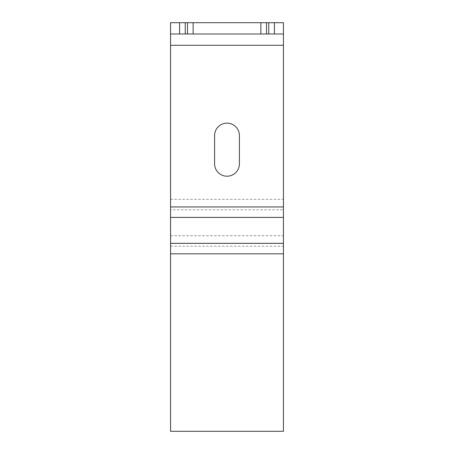 <?xml version="1.0" encoding="UTF-8"?>
<svg xmlns="http://www.w3.org/2000/svg" width="454" height="454" viewBox="0 0 454 454"><rect width="100%" height="100%" fill="white"/><g stroke="black" fill="none" stroke-linecap="round" stroke-linejoin="round"><path stroke-width="0.34" stroke-dasharray="2.27 1.7" d="M179.591 33.988L179.591 22.7M193.137 33.988L193.137 22.7M260.863 33.988L260.863 22.7M274.409 33.988L274.409 22.7M170.562 209.782L170.562 431.3L283.438 431.3L283.438 22.7L170.562 22.7L170.562 33.988L283.438 33.988L170.562 33.988L170.562 209.782L283.438 209.782M214.583 163.792L214.583 135.576A12.417 12.417 0 0 1 227 123.159A12.417 12.417 0 0 1 239.417 135.576L239.417 163.792A12.417 12.417 0 0 1 227 176.209A12.417 12.417 0 0 1 214.583 163.792M170.562 246.187L283.438 246.187M170.562 235.711L283.438 235.711M170.562 199.3L283.438 199.3"/><path stroke-width="0.68" d="M170.562 253.831L283.438 253.831L283.438 431.3L170.562 431.3L170.562 22.7L260.863 22.7L260.863 33.988L193.137 33.988L193.137 22.7M170.562 33.988L179.591 33.988L179.591 22.7M283.438 22.7L274.409 22.7L274.409 33.988L283.438 33.988L283.438 22.7M170.562 45.275L283.438 45.275L283.438 33.988M283.438 45.275L283.438 253.831M179.591 33.988L193.137 33.988M274.409 33.988L268.762 33.988L268.762 22.7L274.409 22.7M268.762 33.988L266.504 33.988L266.504 22.7L260.863 22.7M268.762 22.7L266.504 22.7M260.863 33.988L266.504 33.988M239.417 135.576A12.417 12.417 0 0 0 227 123.159A12.417 12.417 0 0 0 214.583 135.576L214.583 163.792A12.417 12.417 0 0 0 227 176.209A12.417 12.417 0 0 0 239.417 163.792L239.417 135.576M170.562 206.945L283.438 206.945M170.562 217.421L283.438 217.421M170.562 243.35L283.438 243.35M187.496 33.988L187.496 22.7M185.238 33.988L185.238 22.7"/></g></svg>
